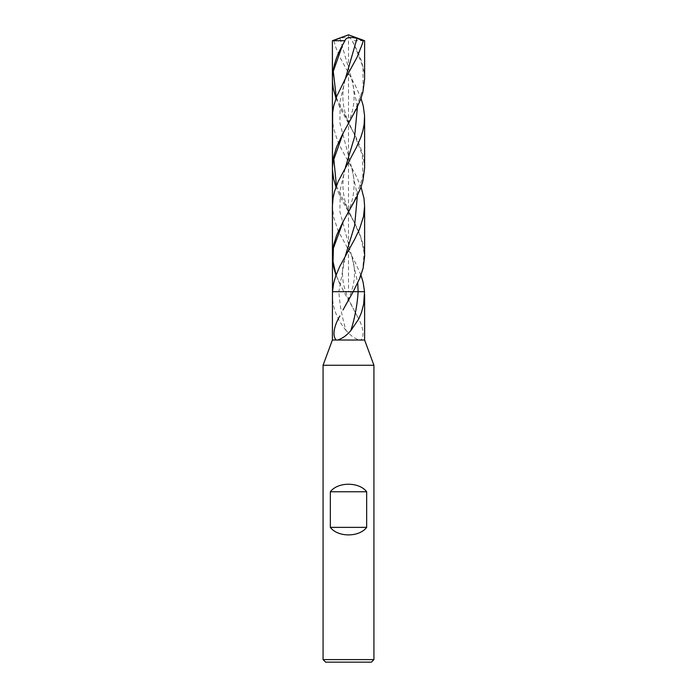 <?xml version="1.0" encoding="UTF-8"?>
<svg xmlns="http://www.w3.org/2000/svg" width="697" height="697" viewBox="0 0 697 697"><rect width="100%" height="100%" fill="white"/><g stroke="black" fill="none" stroke-linecap="round" stroke-linejoin="round"><path stroke-width="0.52" stroke-dasharray="3.48 2.61" d="M348.5 34.85L348.5 291.703L338.864 291.703C339.666 304.641 342.079 317.571 346.095 330.509C350.121 335.274 354.512 338.446 359.269 340.023L332.391 340.023M346.095 330.509C336.86 319.226 332.295 307.185 332.391 294.395M373.932 365.263L323.068 365.263M364.609 340.023L359.269 340.023M371.388 662.15L325.612 662.15M373.932 659.606L323.068 659.606M332.469 291.703L343.795 291.703L336.015 275.21M353.963 309.965L357.073 315.95L353.963 309.965C349.554 301.426 346.801 295.336 345.686 291.703C341.547 279.785 341.434 267.831 345.355 255.843L338.864 291.703L364.531 291.703L343.795 291.703L345.686 291.703L343.795 291.703L353.152 308.379M357.073 315.95C361.063 322.363 365.916 334.455 360.828 340.023M353.205 291.703L351.314 291.703L353.205 291.703M360.985 275.21L355.348 262.647L338.08 230.541L333.689 217.499L332.391 206.155M364.609 78.979L364.026 71.321L361.656 61.519L357.744 51.709L352.081 40.714C351.053 37.385 347.01 36.601 339.962 38.361L333.828 40.714L335.736 47.257L339.822 57.058L355.784 86.445L361.002 98.303M332.391 117.575L333.358 127.394L337.4 140.463L342.027 150.247L355.923 175.409L361.02 186.988M364.609 256.069L363.607 246.163L359.495 233.112L354.817 223.345L341.19 198.776L335.98 186.988M353.989 44.225L352.081 40.714L364.609 40.714M333.828 40.714L332.391 40.714M335.998 98.303L340.328 108.418L355.775 136.717L360.227 146.518L363.285 156.302L364.609 167.82M343.848 308.379L343.037 309.965C347.446 301.426 350.199 295.336 351.314 291.703C355.453 279.785 355.566 267.831 351.645 255.843L357.727 282.938M339.962 38.361L351.637 78.709L357.448 106.807M336.416 185.82L353.78 221.402C343.09 203.385 340.319 185.341 345.451 167.28L340.284 189.418L339.883 211.557L351.645 255.843M336.294 97.484L353.736 132.831C343.046 114.752 340.249 96.709 345.363 78.709L340.171 100.847L339.901 122.994L351.549 167.28L357.378 195.613M353.736 132.831L362.327 154.978L362.841 177.116L354.973 199.255L343.22 221.402C353.91 203.385 356.681 185.341 351.549 167.28M336.085 275.027L339.997 284.446M354.485 45.166L362.998 67.078L363.067 88.998L354.904 110.919L343.264 132.831C353.954 114.752 356.751 96.709 351.637 78.709M353.78 221.402L360.767 237.163L364.13 252.924L362.771 268.685L357.003 284.446M345.076 40.26L343.011 44.225"/><path stroke-width="1.05" d="M323.068 365.263L323.068 659.606L373.932 659.606L373.932 365.263L323.068 365.263L332.391 340.023L332.469 291.703L353.205 291.703L359.931 277.929L363.128 268.171L364.609 256.243L364.609 206.155L363.555 216.384L359.391 229.444L354.703 239.219L339.552 266.846L335.518 276.631L333.671 283.139L332.469 291.703L358.136 291.703L353.205 291.703L343.037 309.965M350.905 330.509L358.737 318.956L361.482 312.439L363.686 303.936L364.531 291.703L358.136 291.703C357.334 304.641 354.921 317.571 350.905 330.509C346.879 335.274 342.488 338.446 337.731 340.023L332.391 340.023M337.731 340.023L364.609 340.023L373.932 365.263M323.068 659.606L325.612 662.15L371.388 662.15L373.932 659.606M366.666 527.368L330.334 527.368C337.871 537.404 359.129 537.404 366.666 527.368L366.666 491.76L330.334 491.76C337.871 481.723 359.129 481.732 366.666 491.76M330.334 527.368L330.334 491.76M339.927 315.95C335.937 322.363 331.084 334.455 336.172 340.023M360.985 275.21L363.111 282.207L364.531 291.703L358.136 291.703L357.727 282.938M361.002 98.303L363.285 106.04L364.575 115.815L364.139 124.388L362.841 130.923L360.776 137.457L356.498 147.25L338.123 181.629L334.551 191.414L333.079 197.931L332.391 206.155L332.452 258.413L333.872 268.171L336.015 275.21M357.038 38.361L345.363 78.709L357.178 57.058L362.309 43.981L363.172 40.714L357.038 38.361C349.99 36.601 345.947 37.385 344.919 40.714L345.076 40.26M332.391 78.979C332.73 67.705 336.102 56.44 342.515 45.166L344.919 40.714L332.391 40.714L348.5 34.85L332.391 40.714L332.504 82.255L333.349 88.807L335.998 98.303M361.02 186.988L363.973 198.244L364.609 206.155M345.363 78.709L336.764 96.247L333.715 106.04L332.643 112.557L332.417 169.432L333.689 179.207L335.98 186.988M363.172 40.714L364.609 40.714L348.5 34.85M364.609 117.575L364.609 168.099L362.832 181.176L360.758 187.702L356.463 197.486L342.872 222.047L336.703 235.098L333.663 244.865L332.391 256.069M364.609 40.714L364.609 79.101L362.884 92.196L360.854 98.739L356.611 108.54L342.793 133.711L336.668 146.779L333.663 156.564L332.391 167.82M332.469 291.703L332.391 40.714M357.448 106.807L354.564 137.048L345.451 167.28M357.378 195.613L354.607 225.723L345.355 255.843M342.515 45.166L333.271 71.321L336.294 97.484M343.22 221.402L333.401 248.219L333.018 261.619L336.085 275.027M343.264 132.831L333.854 159.325L336.416 185.82M364.609 294.395L364.609 340.023"/></g></svg>
